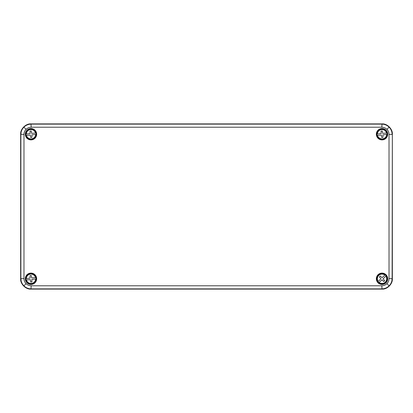 <?xml version="1.0" encoding="UTF-8"?>
<svg xmlns="http://www.w3.org/2000/svg" width="413" height="413" viewBox="0 0 413 413"><rect width="100%" height="100%" fill="white"/><g stroke="black" fill="none" stroke-linecap="round" stroke-linejoin="round"><path stroke-width="0.62" d="M381.798 127.23L382.025 123.9C387.136 123.441 392.809 129.114 392.35 134.225L392.118 278.548C392.076 281.377 391.065 283.814 389.098 285.848C387.064 287.815 384.627 288.826 381.798 288.868L31.202 288.868C28.373 288.826 25.936 287.815 23.902 285.848C21.935 283.814 20.924 281.377 20.882 278.548L20.882 134.452C20.924 131.623 21.935 129.186 23.902 127.152C25.936 125.185 28.373 124.174 31.202 124.132L381.798 124.132C384.627 124.174 387.064 125.185 389.098 127.152C391.065 129.186 392.076 131.623 392.118 134.452L389.02 134.452C388.989 132.47 388.287 130.766 386.904 129.346C385.484 127.963 383.78 127.261 381.798 127.23L31.202 127.23C29.22 127.261 27.516 127.963 26.096 129.346C24.713 130.766 24.011 132.47 23.98 134.452L23.98 278.548C24.011 280.53 24.713 282.234 26.096 283.654C27.516 285.037 29.22 285.739 31.202 285.77L381.798 285.77C383.78 285.739 385.484 285.037 386.904 283.654C388.287 282.234 388.989 280.53 389.02 278.548L389.02 134.452M382.025 284.454A5.679 5.679 0 0 0 387.704 278.775A5.679 5.679 0 0 0 382.025 273.096A5.679 5.679 0 0 0 376.346 278.775A5.679 5.679 0 0 0 382.025 284.454M382.025 284.185A5.41 5.41 0 0 0 387.435 278.775A5.41 5.41 0 0 0 382.025 273.365A5.41 5.41 0 0 0 376.615 278.775A5.41 5.41 0 0 0 382.025 284.185M382.025 139.904A5.679 5.679 0 0 1 376.346 134.225A5.679 5.679 0 0 1 382.025 128.546A5.679 5.679 0 0 1 387.704 134.225A5.679 5.679 0 0 1 382.025 139.904M382.025 139.635A5.41 5.41 0 0 1 376.615 134.225A5.41 5.41 0 0 1 382.025 128.815A5.41 5.41 0 0 1 387.435 134.225A5.41 5.41 0 0 1 382.025 139.635M30.975 273.096A5.679 5.679 0 0 1 36.654 278.775A5.679 5.679 0 0 1 30.975 284.454A5.679 5.679 0 0 1 25.296 278.775A5.679 5.679 0 0 1 30.975 273.096M30.975 273.365A5.41 5.41 0 0 1 36.385 278.775A5.41 5.41 0 0 1 30.975 284.185A5.41 5.41 0 0 1 25.565 278.775A5.41 5.41 0 0 1 30.975 273.365M30.975 128.546A5.679 5.679 0 0 0 25.296 134.225A5.679 5.679 0 0 0 30.975 139.904A5.679 5.679 0 0 0 36.654 134.225A5.679 5.679 0 0 0 30.975 128.546M30.975 128.815A5.41 5.41 0 0 0 25.565 134.225A5.41 5.41 0 0 0 30.975 139.635A5.41 5.41 0 0 0 36.385 134.225A5.41 5.41 0 0 0 30.975 128.815M31.202 285.77L30.975 289.1L382.025 289.1L381.798 285.77M30.975 289.1C25.864 289.559 20.191 283.886 20.65 278.775L23.98 278.548M23.98 134.452L20.65 134.225L20.65 278.775M20.65 134.225C20.191 129.114 25.864 123.441 30.975 123.9L31.202 127.23M382.025 123.9L30.975 123.9M389.02 278.548L392.35 278.775L392.35 134.225M392.35 278.775C392.809 283.886 387.136 289.559 382.025 289.1M35.879 133.027A5.049 5.049 0 0 1 36.024 134.364L31.811 134.901L31.93 137.343L30.696 137.472L30.299 135.061L26.463 135.381A4.657 4.657 0 0 0 35.632 134.406L35.941 134.37A4.966 4.966 0 0 1 26.153 135.412L26.071 135.423A5.049 5.049 0 0 1 25.926 134.086L30.139 133.549L30.02 131.107L31.254 130.978L31.651 133.389L35.487 133.069A4.657 4.657 0 0 0 26.318 134.044L26.009 134.08A4.966 4.966 0 0 1 35.797 133.038L35.879 133.027M36.107 133.678A5.162 5.162 0 0 0 30.428 129.093A5.162 5.162 0 0 0 25.843 134.772A5.162 5.162 0 0 0 31.522 139.357A5.162 5.162 0 0 0 36.107 133.678M386.929 133.027A5.049 5.049 0 0 1 387.074 134.364L382.861 134.901L382.98 137.343L381.746 137.472L381.349 135.061L377.513 135.381A4.657 4.657 0 0 0 386.682 134.406L386.991 134.37A4.966 4.966 0 0 1 377.203 135.412L377.121 135.423A5.049 5.049 0 0 1 376.976 134.086L381.189 133.549L381.07 131.107L382.304 130.978L382.701 133.389L386.537 133.069A4.657 4.657 0 0 0 377.368 134.044L377.059 134.08A4.966 4.966 0 0 1 386.847 133.038L386.929 133.027M387.157 133.678A5.162 5.162 0 0 0 381.478 129.093A5.162 5.162 0 0 0 376.893 134.772A5.162 5.162 0 0 0 382.572 139.357A5.162 5.162 0 0 0 387.157 133.678M35.879 277.577A5.049 5.049 0 0 1 36.024 278.914L31.811 279.451L31.93 281.893L30.696 282.022L30.299 279.611L26.463 279.931A4.657 4.657 0 0 0 35.632 278.956L35.941 278.92A4.966 4.966 0 0 1 26.153 279.962L26.071 279.973A5.049 5.049 0 0 1 25.926 278.636L30.139 278.099L30.02 275.657L31.254 275.528L31.651 277.939L35.487 277.619A4.657 4.657 0 0 0 26.318 278.594L26.009 278.63A4.966 4.966 0 0 1 35.797 277.588L35.879 277.577M36.107 278.228A5.162 5.162 0 0 0 30.428 273.643A5.162 5.162 0 0 0 25.843 279.322A5.162 5.162 0 0 0 31.522 283.907A5.162 5.162 0 0 0 36.107 278.228M385.19 274.841A5.049 5.049 0 0 1 386.114 275.817L383.099 278.801L384.679 280.67L383.78 281.521L381.999 279.849L379.144 282.435A4.657 4.657 0 0 0 385.83 276.085L386.057 275.874A4.966 4.966 0 0 1 378.922 282.652L378.86 282.709A5.049 5.049 0 0 1 377.936 281.733L380.951 278.749L379.371 276.88L380.27 276.029L382.051 277.701L384.906 275.115A4.657 4.657 0 0 0 378.22 281.465L377.993 281.676A4.966 4.966 0 0 1 385.128 274.898L385.19 274.841M385.768 275.218A5.162 5.162 0 0 0 378.468 275.032A5.162 5.162 0 0 0 378.282 282.332A5.162 5.162 0 0 0 385.582 282.518A5.162 5.162 0 0 0 385.768 275.218M23.902 285.848L26.096 283.654M389.098 285.848L386.904 283.654M23.902 127.152L26.096 129.346M389.098 127.152L386.904 129.346"/></g></svg>
